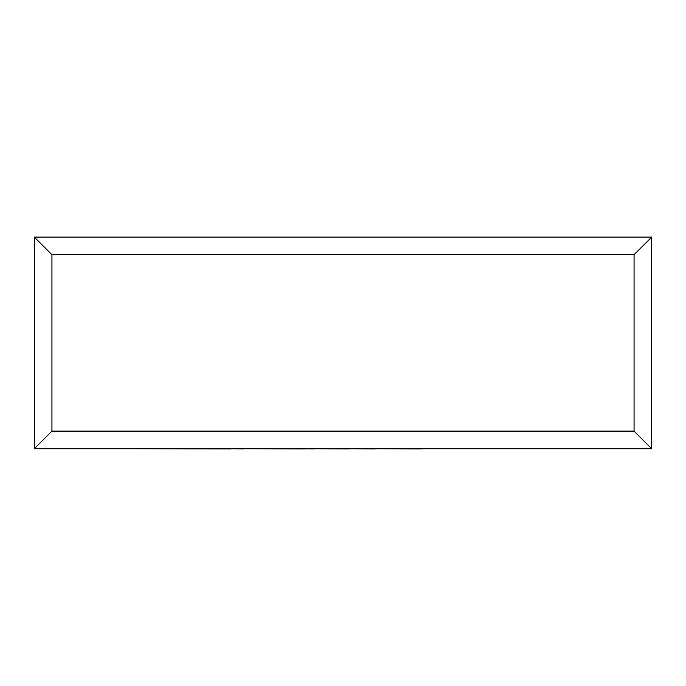 <?xml version="1.0" encoding="UTF-8"?>
<svg xmlns="http://www.w3.org/2000/svg" width="686" height="686" viewBox="0 0 686 686"><rect width="100%" height="100%" fill="white"/><g stroke="black" fill="none" stroke-linecap="round" stroke-linejoin="round"><path stroke-width="1.03" d="M34.3 448.755L34.3 237.073L651.7 237.073L651.7 448.755L34.3 448.755L51.939 431.108L634.061 431.108L651.7 448.755M34.3 237.073L51.939 254.712L51.939 431.108M651.7 237.073L634.061 254.712L51.939 254.712M421.538 448.755L554.76 448.755M421.538 448.927L375.148 448.755M375.148 448.927L348.934 448.755M348.934 448.927L313.596 448.755M313.596 448.927L305.321 448.755M305.321 448.927L244.01 448.755M244.01 448.927L230.933 448.755M230.933 448.927L131.026 448.755M634.061 431.108L634.061 254.712"/></g></svg>

